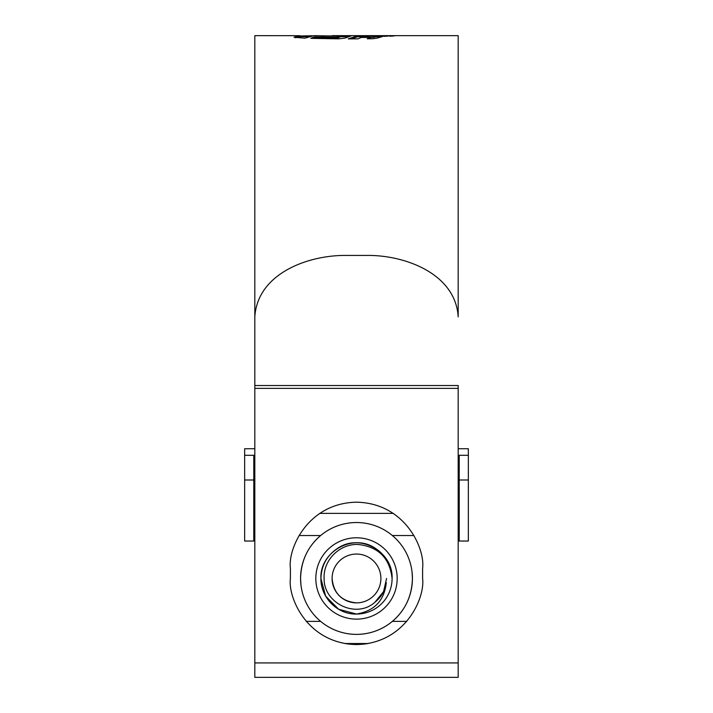 <?xml version="1.0" encoding="UTF-8"?>
<svg xmlns="http://www.w3.org/2000/svg" width="713" height="713" viewBox="0 0 713 713"><rect width="100%" height="100%" fill="white"/><g stroke="black" fill="none" stroke-linecap="round" stroke-linejoin="round"><path stroke-width="1.07" d="M468.352 480.001L468.352 541.033L459.208 541.033L459.208 480.001L468.352 480.001L468.352 455.304L459.208 455.304L459.208 480.001M458.183 448.735L468.352 448.735L468.352 455.304M254.817 455.304L244.648 455.304L244.648 448.735L254.817 448.735M459.208 455.304L458.183 455.304M244.648 480.001L244.648 541.033L253.792 541.033L253.792 480.001L244.648 480.001L244.648 455.304M253.792 455.304L253.792 480.001M332.098 578.457A24.402 24.402 0 0 0 356.5 602.859A24.402 24.402 0 0 0 380.902 578.457A24.402 24.402 0 0 0 356.5 554.054A24.402 24.402 0 0 0 332.098 578.457C333.541 593.278 341.679 601.415 356.5 602.859M324.13 578.457C323.515 603.234 356.259 619.16 374.949 602.218C381.259 597.182 385.038 590.676 386.286 582.708C384.334 600.533 374.405 610.979 356.5 614.045C337.356 614.668 320.556 597.342 320.912 578.457C321.394 565.035 327.32 554.759 338.702 547.629C360.885 533.422 393.3 552.138 392.088 578.457A35.588 35.588 0 0 1 356.5 614.045L338.702 609.276L325.681 596.246L320.912 578.457C321.394 565.035 327.32 554.759 338.702 547.629C360.885 533.422 393.3 552.138 392.088 578.457C389.708 557.94 378.273 546.604 357.783 544.456C339.62 543.823 323.114 560.177 324.13 578.457M337.962 608.831L325.493 595.925L320.912 578.457L325.681 596.246L338.702 609.276L356.5 614.045L338.702 609.276L325.681 596.246L320.912 578.457L325.681 596.246L338.702 609.276L356.5 614.045L338.702 609.276L325.681 596.246L320.912 578.457L325.681 596.246L338.702 609.276L356.5 614.045L338.702 609.276L325.681 596.246L320.912 578.457L325.681 596.246L338.702 609.276L356.5 614.045L338.702 609.276L325.681 596.246L320.912 578.457L325.681 596.246L338.702 609.276L356.5 614.045L338.702 609.276L325.681 596.246L320.912 578.457L325.681 596.246L338.702 609.276L356.5 614.045L338.702 609.276L325.681 596.246L320.912 578.457L325.681 596.246L338.702 609.276L356.5 614.045L338.702 609.276L325.681 596.246L320.912 578.457L325.681 596.246L338.702 609.276L356.5 614.045L338.702 609.276L325.681 596.246L320.912 578.457C321.394 565.035 327.32 554.759 338.702 547.629C360.885 533.422 393.3 552.138 392.088 578.457C391.606 565.035 385.68 554.759 374.298 547.629C352.115 533.422 319.7 552.138 320.912 578.457C321.394 565.035 327.32 554.759 338.702 547.629C360.885 533.422 393.3 552.138 392.088 578.457C393.3 552.138 360.885 533.422 338.702 547.629C327.32 554.759 321.394 565.035 320.912 578.457C321.394 565.035 327.32 554.759 338.702 547.629C360.885 533.422 393.3 552.138 392.088 578.457C391.606 565.035 385.68 554.759 374.298 547.629C352.115 533.422 319.7 552.138 320.912 578.457C321.394 565.035 327.32 554.759 338.702 547.629C360.885 533.422 393.3 552.138 392.088 578.457C393.3 552.138 360.885 533.422 338.702 547.629C327.32 554.759 321.394 565.035 320.912 578.457C321.394 565.035 327.32 554.759 338.702 547.629C360.885 533.422 393.3 552.138 392.088 578.457C393.3 552.138 360.885 533.422 338.702 547.629C327.32 554.759 321.394 565.035 320.912 578.457C319.7 552.138 352.115 533.422 374.298 547.629C385.68 554.759 391.606 565.035 392.088 578.457C393.3 552.138 360.885 533.422 338.702 547.629C327.32 554.759 321.394 565.035 320.912 578.457C321.394 565.035 327.32 554.759 338.702 547.629C360.885 533.422 393.3 552.138 392.088 578.457C393.3 552.138 360.885 533.422 338.702 547.629C327.32 554.759 321.394 565.035 320.912 578.457C319.7 552.138 352.115 533.422 374.298 547.629C385.68 554.759 391.606 565.035 392.088 578.457M386.589 578.457L383.567 591.585L374.949 602.218L383.567 591.585L386.589 578.457L383.567 591.585L374.949 602.218L383.567 591.585L386.589 578.457L383.567 591.585L374.949 602.218L383.567 591.585L386.589 578.457L383.567 591.585L374.949 602.218L383.567 591.585L386.589 578.457L383.567 591.585L374.949 602.218L383.567 591.585L386.589 578.457L383.567 591.585L374.949 602.218L383.567 591.585L386.589 578.457L383.567 591.585L374.949 602.218L383.567 591.585L386.589 578.457L383.567 591.585L374.949 602.218L383.567 591.585L386.589 578.457L383.567 591.585L374.949 602.218L383.567 591.585L386.589 578.457L383.567 591.585L374.949 602.218L383.567 591.585L386.589 578.457L383.567 591.585L374.949 602.218L383.567 591.585L386.589 578.457L383.567 591.585L374.949 602.218L383.567 591.585L386.589 578.457L383.567 591.585L374.949 602.218L383.567 591.585L386.589 578.457L383.567 591.585L374.949 602.218L383.567 591.585L386.589 578.457L383.567 591.585L374.949 602.218L383.567 591.585L386.589 578.457L383.567 591.585L374.949 602.218L383.567 591.585L386.589 578.457L383.567 591.585L374.949 602.218L383.567 591.585L386.589 578.457L383.567 591.585L374.949 602.218L383.567 591.585L386.589 578.457L383.567 591.585L374.949 602.218L383.567 591.585L386.589 578.457M406.766 621.371L392.355 621.371C405.269 610.31 411.954 596.006 412.426 578.457A55.926 55.926 0 0 0 356.5 522.531A55.926 55.926 0 0 0 300.574 578.457A55.926 55.926 0 0 0 356.5 634.383A55.926 55.926 0 0 0 412.426 578.457L412.087 572.272M392.355 621.371A55.926 55.926 0 0 1 320.645 621.371L306.233 621.371M300.913 584.642L300.574 578.457C301.046 560.908 307.731 546.595 320.645 535.534L299.086 535.534M315.823 578.457A40.677 40.677 0 0 1 356.5 537.78A40.677 40.677 0 0 1 397.177 578.457A40.677 40.677 0 0 1 356.5 619.134A40.677 40.677 0 0 1 315.823 578.457M393.291 513.378L319.709 513.378M363.229 644.204L368.051 643.536L344.949 643.536L349.78 644.204M320.645 535.534A55.926 55.926 0 0 1 392.355 535.534L413.914 535.534M321.313 35.908L351.099 35.98L344.834 38.137L338.541 38.832L310.823 38.342L314.504 36.871L336.491 37.29L339.691 36.158L313.987 35.65L304.861 38.172L293.961 37.254L300.004 35.686L254.817 35.65L254.817 677.35L458.183 677.35L458.183 385.51L254.817 385.51L254.817 316.866C257.553 273.329 308.328 254.978 346.331 255.423L366.669 255.423C404.619 254.906 455.58 273.471 458.183 316.866L458.183 35.65L402.658 35.65M402.417 35.65L332.374 35.65M312.454 35.739L300.004 35.989M384.369 36.363L390.305 35.739L384.369 36.363M389.77 36.265L395.724 35.695L389.77 36.265M401.588 35.686L402.925 35.65M348.247 38.876L357.971 38.858L361.241 37.459L370.386 37.441L367.222 38.787L372.632 38.716L376.99 38.181L384.94 35.766L364.432 36.345L367.204 35.757L357.748 35.73L348.247 38.876M422.595 568.288C425.251 548.957 405.421 503.093 356.5 502.193C307.579 503.093 287.749 548.957 290.405 568.288L290.405 578.457C287.749 597.788 307.579 643.652 356.5 644.552C405.421 643.652 425.251 597.788 422.595 578.457L422.595 568.288M411.267 35.65L432.622 35.65L411.267 35.65M300.004 35.686L300.004 36.702L295.369 37.753M347.213 35.695L347.213 36.711L339.691 36.684M339.691 36.158L339.691 37.174L336.491 38.315L314.504 37.887L313.141 38.404M314.504 37.887L314.504 36.871M336.491 38.315L336.491 37.29M387.212 36.336L387.212 35.757M392.801 36.176L392.801 35.721M369.664 38.752L370.386 38.466L370.386 37.441M380.689 36.782L376.197 36.782L376.197 35.766M376.197 36.782L373.496 37.37L373.496 36.354M373.496 37.37L364.432 37.37L364.432 36.345M364.432 36.764L357.748 36.746L357.748 35.73M357.748 36.746L350.573 38.885M418.415 35.659L421.686 35.65M458.183 662.93L254.817 662.93M458.183 388.371L254.817 388.371M459.208 522.727L458.183 522.727M254.817 522.727L253.792 522.727M458.183 677.35L254.817 677.35M308.649 36.666L300.004 36.666"/></g></svg>
